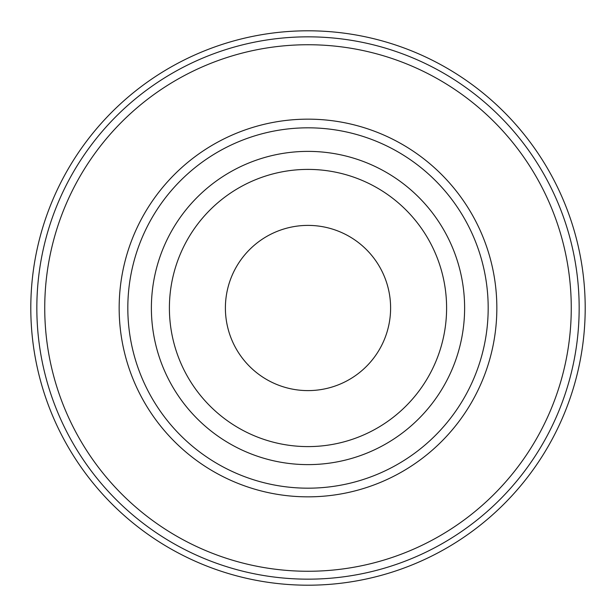 <?xml version="1.0" encoding="UTF-8"?>
<svg xmlns="http://www.w3.org/2000/svg" width="616" height="616" viewBox="0 0 616 616"><rect width="100%" height="100%" fill="white"/><g stroke="black" fill="none" stroke-linecap="round" stroke-linejoin="round"><path stroke-width="0.92" d="M119.157 308A188.843 188.843 0 0 1 308 119.157A188.843 188.843 0 0 1 496.843 308A188.843 188.843 0 0 1 308 496.843A188.843 188.843 0 0 1 119.157 308M488.18 308A180.18 180.18 0 0 0 308 127.82A180.18 180.18 0 0 0 127.82 308A180.18 180.18 0 0 0 308 488.18A180.18 180.18 0 0 0 488.18 308M30.8 308A277.2 277.2 0 0 1 308 30.8A277.2 277.2 0 0 1 585.2 308A277.2 277.2 0 0 1 308 585.2A277.2 277.2 0 0 1 30.8 308M464.618 308A156.618 156.618 0 0 1 308 464.618A156.618 156.618 0 0 1 151.382 308A156.618 156.618 0 0 1 308 151.382A156.618 156.618 0 0 1 464.618 308A156.618 156.618 0 0 1 308 464.618A156.618 156.618 0 0 1 151.382 308A156.618 156.618 0 0 1 308 151.382A156.618 156.618 0 0 1 464.618 308M390.606 308A82.606 82.606 0 0 1 308 390.606A82.606 82.606 0 0 1 225.394 308A82.606 82.606 0 0 1 308 225.394A82.606 82.606 0 0 1 390.606 308M169.4 308A138.6 138.6 0 0 1 308 169.4A138.6 138.6 0 0 1 446.6 308A138.6 138.6 0 0 1 308 446.6A138.6 138.6 0 0 1 169.4 308M579.163 308A271.163 271.163 0 0 1 308 579.163A271.163 271.163 0 0 1 36.837 308A271.163 271.163 0 0 1 308 36.837A271.163 271.163 0 0 1 579.163 308M571.263 308A263.263 263.263 0 0 1 308 571.263A263.263 263.263 0 0 1 44.737 308A263.263 263.263 0 0 1 308 44.737A263.263 263.263 0 0 1 571.263 308"/></g></svg>
